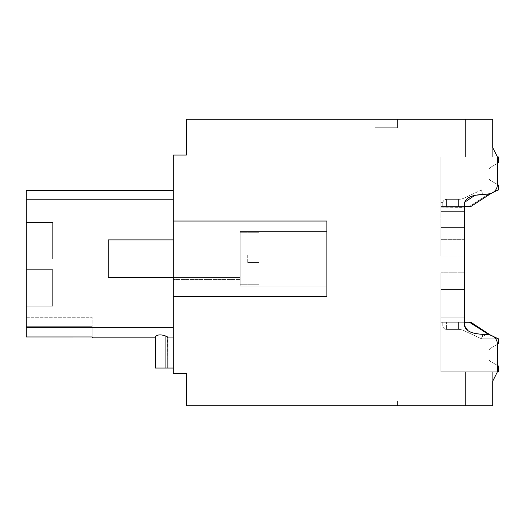 <?xml version="1.0" encoding="UTF-8"?>
<svg xmlns="http://www.w3.org/2000/svg" width="525" height="525" viewBox="0 0 525 525"><rect width="100%" height="100%" fill="white"/><g stroke="black" fill="none" stroke-linecap="round" stroke-linejoin="round"><path stroke-width="0.39" stroke-dasharray="2.62 1.97" d="M52.638 269.666L52.638 306.219L52.638 269.666L52.638 306.219L26.25 306.219L52.638 306.219L26.25 306.219L52.638 306.219L52.638 269.666L52.638 306.219L26.25 306.219L52.638 306.219L52.638 269.666L52.638 306.219L26.25 306.219L52.638 306.219L52.638 269.666L26.25 269.666L26.25 306.219L26.25 269.666L52.638 269.666L26.25 269.666L26.25 306.219L26.25 269.666L52.638 269.666L26.25 269.666L26.25 306.219L26.25 269.666L52.638 269.666L26.25 269.666L26.25 306.219L26.25 269.666L52.638 269.666M173.257 327.259L26.25 327.259L173.257 327.259L26.25 327.259L26.25 336.971L26.25 317.251L26.25 336.971L26.25 326.675L92.216 326.675L92.216 337.87L92.216 336.971L26.25 336.971L92.216 336.971L26.25 336.971L26.25 327.259L173.257 327.259L26.25 327.259L173.257 327.259L26.25 327.259L173.257 327.259L26.25 327.259L173.257 327.259L173.257 190.411L173.257 327.259L26.25 327.259L173.257 327.259L26.25 327.259L173.257 327.259L173.257 190.49L173.257 368.045L173.257 327.259L173.257 368.045L173.257 327.259L173.257 368.045L173.257 327.259L173.257 337.07L173.257 327.259L26.25 327.259L26.25 336.971L26.25 190.49L26.25 336.952L92.216 336.952L92.216 317.251L92.216 336.952L26.25 336.952L26.25 317.251L26.25 326.675L92.216 326.675L92.216 336.952L26.25 336.952L26.25 190.411M26.25 259.101L26.25 222.554L52.638 222.554L26.25 222.554L52.638 222.554L52.638 259.101L52.638 222.554L52.638 259.101L52.638 222.554L26.25 222.554L52.638 222.554L52.638 259.101L52.638 222.554L26.25 222.554L52.638 222.554L52.638 259.101L52.638 222.554L26.25 222.554L26.25 259.101L52.638 259.101L26.25 259.101L26.25 222.554L26.25 259.101L52.638 259.101L26.25 259.101L52.638 259.101L26.25 259.101L26.25 222.554L26.25 259.101L52.638 259.101L26.25 259.101L26.25 222.554L26.25 259.101M26.25 317.251L92.216 317.251L92.216 337.87L92.216 317.251L26.25 317.251M26.25 327.259L26.25 190.49L173.257 190.49L26.25 190.49L173.257 190.49L26.25 190.49L26.25 327.259L26.25 190.49L173.257 190.49L26.25 190.49L173.257 190.49L26.25 190.49L173.257 190.49L26.25 190.49L173.257 190.49L26.25 190.49L173.257 190.49L26.25 190.49L26.25 336.952L26.25 326.675L92.216 326.675L26.25 326.675L92.216 326.675L26.25 326.675L92.216 326.675L26.25 326.675L92.216 326.675L92.216 336.952M488.46 334.858A9.424 9.424 0 0 1 497.418 344.269A9.424 9.424 0 0 0 488.46 334.858C493.94 335.619 496.926 338.763 497.418 344.269A9.424 9.424 0 0 0 488.46 334.858C493.94 335.619 496.926 338.763 497.418 344.269L497.418 371.812L492.706 381.235L497.418 371.812L497.418 344.269L497.418 371.812L492.706 381.235L497.418 371.812L497.418 344.269L497.418 371.812L492.706 381.235L497.418 371.812L492.706 381.235L497.418 371.812L492.706 381.235L492.706 371.812L440.882 371.812L440.882 320.926L464.435 320.926L440.882 320.926L464.435 320.926L440.882 320.926L464.435 320.926L440.882 320.926L440.882 371.812L492.706 371.812L492.706 381.235L492.706 371.812L440.882 371.812L440.882 316.962L440.882 371.812L492.706 371.812L492.706 381.235L492.706 371.812L440.882 371.812L492.706 371.812L492.706 405.733L492.706 371.812L492.706 381.235L492.706 371.812L440.882 371.812L440.882 317.152L440.882 371.812L492.706 371.812L492.706 405.733L465.38 405.733L465.38 371.812L492.706 371.812L492.706 405.733L465.38 405.733L465.38 371.812L492.706 371.812L492.706 405.733L492.706 371.812L492.706 405.733L186.447 405.733L186.447 373.695L173.257 373.695L173.257 296.422L326.858 296.422L326.858 221.038L173.257 221.038L326.858 221.038L326.858 296.422L326.858 221.038L173.257 221.038L173.257 155.072L186.447 155.072L186.447 119.267L492.706 119.267L465.38 119.267L492.706 119.267L492.706 147.532L497.418 156.955L492.706 147.532L492.706 156.955L465.38 156.955L465.38 119.267L492.706 119.267L492.706 156.955L492.706 119.267L492.706 156.955L492.706 119.267L492.706 156.955L492.706 147.532L492.706 156.955L440.882 156.955L440.882 211.805L440.882 207.848L440.882 211.614L464.435 211.614L464.435 207.848L440.882 207.848L464.435 207.848L464.435 203.136C466.974 194.027 480.651 194.88 488.46 193.909C480.657 194.873 466.915 194.053 464.435 203.136C466.955 194.033 480.651 194.88 488.46 193.909C493.94 193.148 496.926 190.011 497.418 184.498A9.424 9.424 0 0 1 488.46 193.909C480.651 194.873 466.909 194.06 464.435 203.136L464.435 227.633L464.435 207.598L440.882 207.848L464.435 207.848L464.435 203.136L464.435 325.638C466.922 334.72 480.651 333.893 488.46 334.858C480.651 333.9 466.909 334.707 464.435 325.638C466.974 334.747 480.651 333.887 488.46 334.858C493.94 335.619 496.926 338.763 497.418 344.269A9.424 9.424 0 0 0 488.46 334.858C480.651 333.9 466.909 334.707 464.435 325.638L464.435 301.133L464.435 325.638C467.001 334.76 480.631 333.874 488.46 334.858C493.94 335.619 496.926 338.763 497.418 344.269A9.424 9.424 0 0 0 488.46 334.858C480.657 333.9 466.915 334.714 464.435 325.638C467.001 334.76 480.631 333.874 488.46 334.858C480.651 333.9 466.909 334.707 464.435 325.638M464.494 202.355L464.435 207.848L440.882 207.848L440.882 239.334C440.882 261.214 440.882 261.214 440.882 239.334C440.882 261.214 440.882 261.214 440.882 239.334C440.882 261.214 440.882 261.214 440.882 239.334C440.882 261.214 440.882 261.214 440.882 239.334C440.882 261.214 440.882 261.214 440.882 239.334C440.882 261.214 440.882 261.214 440.882 239.334L440.882 227.633L440.882 239.334C440.882 261.214 440.882 261.214 440.882 239.334C440.882 261.214 440.882 261.214 440.882 239.334L440.882 156.955L497.418 156.955L492.706 147.532L497.418 156.955L492.706 147.532L497.418 156.955L497.418 184.498L497.418 156.955L492.706 147.532L497.418 156.955L492.706 147.532L492.706 156.955L465.38 156.955L465.38 119.267L465.38 156.955L492.706 156.955L492.706 119.267L492.706 156.955L465.38 156.955L492.706 156.955L492.706 119.267L465.38 119.267L492.706 119.267L465.38 119.267L492.706 119.267L465.38 119.267L465.38 156.955L492.706 156.955L440.882 156.955L440.882 207.848L440.882 156.955L492.706 156.955L440.882 156.955L440.882 207.848L464.435 207.848L464.435 227.633L464.435 207.598M397.477 127.746L374.916 127.746L397.477 127.746L374.916 127.746L397.477 127.746L374.916 127.746L374.916 119.267L374.916 127.746L374.916 119.267L374.916 127.746L374.916 119.267L397.477 119.267L397.477 127.746L374.916 127.746L374.916 119.267L397.477 119.267L397.477 127.746L397.477 119.267L374.916 119.267L397.477 119.267L374.916 119.267L397.477 119.267L374.916 119.267L374.916 127.746L374.916 119.267L397.477 119.267L397.477 127.746L374.916 127.746L397.477 127.746L397.477 119.267L397.477 127.746M492.706 381.235L497.418 371.812L497.418 365.4L489.884 361.049L488.939 359.415L488.939 350.28L489.884 348.652L498.363 343.757L489.884 348.652L488.939 350.28L488.939 359.415L489.884 361.049L488.939 359.415L488.939 350.28L489.884 348.652L498.363 343.757L489.884 348.652L488.939 350.28L488.939 359.415L489.884 361.049L488.939 359.415L488.939 350.28L489.884 348.652L498.363 343.757L489.884 348.652L488.939 350.28L488.939 359.415L489.884 361.049L488.939 359.415L488.939 350.28L489.884 348.652L498.363 343.757L498.363 338.842L481.537 338.828C481.957 340.154 480.342 331.032 490.173 334.897L470.859 322.245L458.404 322.245L469.33 322.245L487.673 334.123C480.368 333.185 482.114 339.806 481.537 338.828C481.957 340.154 480.342 331.032 490.173 334.897L498.363 338.953L498.363 343.757L498.363 338.933L497.976 338.756L498.75 338.842L487.673 334.123C480.368 333.185 482.114 339.806 481.537 338.828C481.957 340.154 480.342 331.032 490.173 334.897L470.859 322.245L458.404 322.245L469.33 322.245L487.673 334.123C480.368 333.185 482.114 339.806 481.537 338.828L482.127 336.676L487.39 333.952M497.418 156.955L497.418 163.367L489.884 167.724L498.363 162.822L489.884 167.724L498.363 162.822L489.884 167.724L498.363 162.822L489.884 167.724L498.363 162.822L498.363 156.955L498.363 162.822L498.363 156.955L440.882 156.955L440.882 206.522L440.882 156.955L498.363 156.955L498.363 162.822L498.363 156.955L440.882 156.955L440.882 206.522L440.882 156.955L498.363 156.955L498.363 162.822L498.363 156.955L440.882 156.955L440.882 206.522L440.882 156.955L498.363 156.955L440.882 156.955L492.706 156.955L440.882 156.955L440.882 211.614L464.435 211.614L440.882 211.614L440.882 227.633L440.882 156.955L492.706 156.955L440.882 156.955L440.882 206.522L470.859 206.522L463.975 206.522L463.975 198.128L481.537 189.938C481.957 188.619 480.342 197.741 490.173 193.869L498.363 189.82L498.363 185.017L489.884 180.121L497.418 184.498L497.418 156.955L497.418 184.498A9.424 9.424 0 0 1 488.46 193.909C480.651 194.873 466.909 194.06 464.435 203.136C467.001 194.007 480.631 194.893 488.46 193.909C493.94 193.148 496.926 190.011 497.418 184.498A9.424 9.424 0 0 1 488.46 193.909A9.424 9.424 0 0 0 497.418 184.498A9.424 9.424 0 0 1 488.46 193.909C480.651 194.88 466.974 194.027 464.435 203.136C467.001 194.007 480.631 194.893 488.46 193.909C493.94 193.148 496.926 190.011 497.418 184.498A9.424 9.424 0 0 1 488.46 193.909M397.477 401.021L374.916 401.021L397.477 401.021L397.477 405.733L374.916 405.733L397.477 405.733L397.477 401.021L397.477 405.733L374.916 405.733L374.916 401.021L397.477 401.021L374.916 401.021L374.916 405.733L397.477 405.733L374.916 405.733L397.477 405.733L374.916 405.733L397.477 405.733L397.477 401.021L374.916 401.021L374.916 405.733L374.916 401.021L397.477 401.021L397.477 405.733L397.477 401.021L374.916 401.021L374.916 405.733L374.916 401.021L397.477 401.021L397.477 405.733L397.477 401.021M440.882 316.962L440.882 301.133L440.882 317.152L464.435 317.152L464.435 301.133L464.435 320.926L464.435 301.133L464.435 317.152L440.882 317.152L464.435 317.152L440.882 317.152L440.882 301.133L440.882 317.152L464.435 317.152L440.882 317.152L464.435 317.152L440.882 317.152L440.882 301.133L440.882 320.926L464.435 320.926L440.882 320.926L464.435 320.926L440.882 320.926L464.435 320.926L440.882 320.926L464.435 320.926L440.882 320.926L440.882 301.133L440.882 316.962M440.882 289.433L440.882 301.133L464.435 301.133L440.882 301.133L464.435 301.133L440.882 301.133L464.435 301.133L440.882 301.133L464.435 301.133L464.435 272.751L464.435 301.133L464.435 272.751L464.435 301.133L464.435 272.751L464.435 301.133L464.435 272.751L464.435 301.133L440.882 301.133L440.882 289.433C440.882 267.56 440.882 267.56 440.882 289.433C440.882 267.56 440.882 267.56 440.882 289.433L440.882 301.133L440.882 289.433C440.882 267.56 440.882 267.56 440.882 289.433C440.882 267.56 440.882 267.56 440.882 289.433L440.882 272.751L440.882 301.133L440.882 272.751L440.882 301.133L440.882 289.433L464.435 289.433L440.882 289.433M464.435 239.334L464.435 256.016L464.435 227.633L464.435 256.016L464.435 227.633L464.435 256.016L464.435 239.334L464.435 256.016L464.435 239.334L440.882 239.334L440.882 211.805L440.882 227.633L464.435 227.633L464.435 211.614L464.435 227.633L440.882 227.633L464.435 227.633L440.882 227.633L464.435 227.633L440.882 227.633L464.435 227.633L440.882 227.633L440.882 239.334L440.882 227.633L440.882 239.334L464.435 239.334M173.257 337.089L167.856 337.089L173.257 337.07L167.856 337.083L173.257 337.07L167.856 337.089L173.257 337.089L173.257 368.045L173.257 337.07L167.856 337.07L165.099 335.79C160.315 334.307 157.067 334.661 155.347 336.847L155.347 336.971M167.528 336.971L165.099 335.816L165.099 368.045L173.257 368.045L167.856 368.045L167.856 337.089L165.099 335.816L165.099 368.045L167.856 368.045L167.856 337.089L165.099 335.816C160.315 334.307 157.067 334.661 155.347 336.847L155.347 368.045L167.856 368.045L167.856 337.07L165.099 335.816C160.315 334.346 157.067 334.694 155.347 336.866C157.067 334.694 160.315 334.346 165.099 335.816C160.322 334.346 157.073 334.694 155.347 336.86L167.528 336.952L165.099 335.79L167.521 336.965M464.435 207.848L464.435 211.614L440.882 211.805L440.882 207.848L464.435 207.848L440.882 207.848L464.435 207.848L440.882 207.848L464.435 207.848L440.882 207.848L464.435 207.848L440.882 207.848L464.435 207.848L440.882 207.848L440.882 156.955L440.882 206.522L469.33 206.522L487.673 194.65C480.368 195.589 482.114 188.961 481.537 189.938C481.957 188.619 480.342 197.741 490.173 193.869L470.859 206.522L458.404 206.522L469.33 206.522L487.673 194.65C480.368 195.589 482.114 188.961 481.537 189.938C481.957 188.619 480.342 197.741 490.173 193.869L470.859 206.522L458.404 206.522L469.33 206.522L487.673 194.65C480.368 195.589 482.114 188.961 481.537 189.938C481.957 188.619 480.342 197.741 490.173 193.869L498.363 189.82L481.537 189.938L463.975 198.128A13.191 13.191 0 0 1 458.404 199.362L458.404 206.522L458.404 199.362L458.404 206.522L458.404 199.362L458.404 206.522L458.404 199.362L458.404 206.522L458.404 199.362L446.532 199.362L458.404 199.362A13.191 13.191 0 0 0 463.975 198.128A13.191 13.191 0 0 1 458.404 199.362L446.532 199.362L458.404 199.362A13.191 13.191 0 0 0 463.975 198.128L481.537 189.938L498.363 189.925L498.363 185.017L489.884 180.121L488.939 178.487L488.939 169.352L489.884 167.724L488.939 169.352L488.939 178.487L489.884 180.121L498.363 185.017L489.884 180.121L488.939 178.487L488.939 169.352L489.884 167.724L488.939 169.352L488.939 178.487L489.884 180.121L498.363 185.017L489.884 180.121L488.939 178.487L488.939 169.352L489.884 167.724L488.939 169.352L488.939 178.487L489.884 180.121L488.939 178.487L488.939 169.352L489.884 167.724L488.939 169.352L488.939 178.487L489.884 180.121L498.363 185.017L498.363 189.82L497.976 190.011L498.75 189.925L487.673 194.65C480.368 195.589 482.114 188.961 481.537 189.938L498.363 189.925L498.363 185.017L498.363 189.82L487.673 194.65L498.363 189.833L481.537 189.938L463.975 198.128L463.975 206.522L442.785 206.522C442.798 201.39 442.798 201.39 442.785 206.522C442.798 201.39 442.798 201.39 442.785 206.522L458.404 206.522L442.785 206.522C442.798 201.39 442.798 201.39 442.785 206.522C442.798 201.39 442.798 201.39 442.785 206.522L458.404 206.522L442.785 206.522C442.798 201.39 442.798 201.39 442.785 206.522C442.798 201.39 442.798 201.39 442.785 206.522L458.404 206.522L442.785 206.522C442.798 201.39 442.798 201.39 442.785 206.522C442.798 201.39 442.798 201.39 442.785 206.522L469.33 206.522L487.673 194.65L498.363 189.833L498.363 185.017L498.363 189.833L497.976 190.011L498.363 189.925L490.173 193.869L470.859 206.522L440.882 206.522L464.435 206.522M173.257 221.038L173.257 296.422L326.858 296.422L173.257 296.422M173.257 279.464L173.257 238.002L173.257 279.464L173.257 238.002L173.257 279.464L240.161 279.464L173.257 279.464M492.706 405.733L465.38 405.733L465.38 371.812L465.38 405.733L465.38 371.812L492.706 371.812L465.38 371.812L465.38 405.733L465.38 371.812L492.706 371.812L492.706 405.733L465.38 405.733L465.38 371.812L492.706 371.812L492.706 405.733L465.38 405.733L492.706 405.733M497.418 344.302L489.884 348.652L488.939 350.28L488.939 359.415L489.884 361.049L498.363 365.945L489.884 361.049L498.363 365.945L489.884 361.049L498.363 365.945L489.884 361.049L498.363 365.945L498.363 371.812L498.363 365.945L498.363 371.812L440.882 371.812L440.882 322.245L440.882 371.812L440.882 322.245L440.882 371.812L498.363 371.812L498.363 365.945L498.363 371.812L440.882 371.812L440.882 322.245L440.882 371.812L498.363 371.812L498.363 365.945L498.363 371.812L440.882 371.812L440.882 322.245L440.882 371.812L498.363 371.812L440.882 371.812L440.882 320.926L440.882 371.812L497.418 371.812L497.418 365.4M468.103 330.875L470.334 331.918M472.31 332.594L480.578 334.208M465.38 156.955L465.38 119.267L465.38 156.955M476.536 195.175L474.475 195.602M440.882 239.243L464.435 239.243M173.257 368.045L167.856 368.045L167.856 337.089L167.856 368.045L165.099 368.045L173.257 368.045L165.099 368.045L167.856 368.045L167.528 336.952M26.25 336.952L26.25 326.675L92.216 326.675L26.25 326.675L92.216 326.675L26.25 326.675L92.216 326.675L92.216 337.87L155.347 337.87M440.882 320.926L464.435 320.926L440.882 320.926L440.882 317.152L440.882 320.926M374.916 405.733L374.916 401.021L374.916 405.733M165.099 335.816C160.315 334.346 157.067 334.694 155.347 336.866L155.347 336.866C157.067 334.694 160.315 334.346 165.099 335.816L165.099 368.045M26.25 326.675L92.216 326.675L26.25 326.675M155.347 368.045L155.347 336.866L155.347 368.045M167.856 368.045L167.856 337.07M326.858 286.059L326.858 231.4L326.858 286.059L240.161 286.059L240.161 231.4L240.161 286.059L326.858 286.059L326.858 231.4L240.161 231.4L240.161 286.059L240.161 231.4L326.858 231.4L326.858 286.059M240.161 279.464L240.161 238.002L173.257 238.002L240.161 238.002L240.161 279.464M173.257 277.581L240.161 277.581L108.235 277.581L108.235 239.886L108.235 277.581L108.235 239.886L240.161 239.886L240.161 277.581L240.161 239.886L173.257 239.886M240.161 258.733L240.161 232.739L240.161 258.733M259.009 262.5L259.009 284.721L259.009 262.5L247.702 262.5L259.009 262.5L247.702 262.5L247.702 258.733L247.702 262.5L259.009 262.5L259.009 284.721L259.009 262.5M259.009 254.96L259.009 232.739L259.009 254.96L247.702 254.96L259.009 254.96L247.702 254.96L247.702 258.733L247.702 254.96L259.009 254.96L259.009 232.739L259.009 254.96M247.702 262.5L247.702 258.733L247.702 262.5M247.702 254.96L247.702 258.733L247.702 254.96M446.532 329.405L458.404 329.405L458.404 322.245L469.33 322.245L487.673 334.123C480.368 333.185 482.114 339.806 481.537 338.828L463.975 330.645A13.191 13.191 0 0 0 458.404 329.405L458.404 322.245L458.404 329.405L458.404 322.245L458.404 329.405L446.532 329.405L458.404 329.405A13.191 13.191 0 0 1 463.975 330.645L481.537 338.828L495.679 338.842L481.537 338.828L463.975 330.645A13.191 13.191 0 0 0 458.404 329.405L446.532 329.405L446.532 322.245L458.404 322.245L458.404 329.405A13.191 13.191 0 0 1 463.975 330.645L481.537 338.828L498.363 338.842L498.363 343.757L498.363 338.842L490.173 334.897L470.859 322.245L442.785 322.245C442.798 327.377 442.798 327.377 442.785 322.245C442.798 327.377 442.798 327.377 442.785 322.245L458.404 322.245L442.785 322.245C442.798 327.377 442.798 327.377 442.785 322.245C442.798 327.377 442.798 327.377 442.785 322.245L458.404 322.245L442.785 322.245C442.798 327.377 442.798 327.377 442.785 322.245C442.798 327.377 442.798 327.377 442.785 322.245L446.532 322.245L446.532 329.405C444.452 329.254 443.198 328.132 442.785 326.038C443.198 328.132 444.452 329.254 446.532 329.405C444.452 329.254 443.198 328.132 442.785 326.038C443.198 328.132 444.452 329.254 446.532 329.405M464.435 322.245L440.882 322.245L442.785 322.245L440.882 322.245L440.882 326.11L440.882 322.245L470.859 322.245L442.785 322.245C442.798 327.377 442.798 327.377 442.785 322.245C442.798 327.377 442.798 327.377 442.785 322.245L469.33 322.245M497.976 338.756L487.673 334.123L498.363 338.842L495.679 338.842L498.363 338.842L490.173 334.897M497.943 338.743L498.363 338.953M491.203 335.409L493.087 336.341M493.881 336.912L489.595 334.983M440.882 206.522L442.785 206.522L440.882 206.522L440.882 202.657L440.882 206.522M491.203 193.364L493.087 192.432M463.975 322.868L463.975 330.645L463.975 322.868M446.532 199.362L446.532 206.522L446.532 199.362C444.452 199.513 443.198 200.642 442.785 202.729C443.198 200.642 444.452 199.513 446.532 199.362C444.452 199.513 443.198 200.642 442.785 202.729C443.198 200.642 444.452 199.513 446.532 199.362M463.975 206.522L463.975 205.898L463.975 206.522M440.882 272.751L464.435 272.751L440.882 272.751M440.882 256.016L464.435 256.016L440.882 256.016M173.257 199.428L26.25 199.428L173.257 199.428M240.161 284.721L259.009 284.721L240.161 284.721M240.161 232.739L259.009 232.739L240.161 232.739M442.785 326.11L440.882 326.11L442.785 326.11M442.785 202.657L440.882 202.657L442.785 202.657M497.943 190.024L498.363 189.925"/><path stroke-width="0.79" d="M497.418 365.4L497.418 344.302L497.418 365.4L497.418 344.302L497.418 365.4L498.363 365.945L498.363 371.812L497.418 371.812L497.418 344.269A9.424 9.424 0 0 0 488.46 334.858C480.664 333.893 466.935 334.727 464.435 325.638L464.435 203.136C466.922 194.047 480.651 194.873 488.46 193.909L476.536 195.175M488.46 193.909A9.424 9.424 0 0 0 497.418 184.498L497.418 156.955L498.363 156.955L498.363 162.822L497.418 163.367L497.418 184.472L497.418 163.367L497.418 184.472L498.363 185.017L498.363 189.82L497.943 190.024L498.363 189.82M173.257 221.038L173.257 296.422L326.858 296.422L326.858 221.038L173.257 221.038L173.257 155.072L186.447 155.072L186.447 119.267L492.706 119.267L492.706 147.532L497.418 156.955L492.706 147.532M173.257 296.422L173.257 373.695L186.447 373.695L186.447 405.733L492.706 405.733L492.706 381.235L497.418 371.812M26.25 336.952L92.216 336.952L26.25 336.971L26.25 190.411L173.257 190.411M92.216 336.952L92.216 337.87L155.347 337.87M165.099 335.79C160.315 334.307 157.067 334.661 155.347 336.847L155.347 368.045L167.856 368.045L167.856 337.07L165.099 335.79L165.099 368.045M173.257 337.07L167.856 337.07M173.257 190.49L26.25 190.49M173.257 327.259L26.25 327.259M464.435 325.638L468.103 330.875M470.334 331.918L472.31 332.594M480.578 334.208L488.46 334.858M474.475 195.602L464.494 202.355M173.257 368.045L167.856 368.045M173.257 239.886L108.235 239.886L108.235 277.581L173.257 277.581M493.087 336.341L498.363 338.842L493.881 336.912M497.976 190.011L498.75 189.925L497.976 190.011M487.39 333.952L490.173 334.897L470.859 322.245L469.33 322.245L489.595 334.983M490.173 334.897L491.203 335.409M498.363 338.933L498.363 343.757L497.418 344.302M464.435 322.245L469.33 322.245M464.435 206.522L470.859 206.522L491.203 193.364M493.087 192.432L497.943 190.024M497.976 338.756L498.75 338.842L497.976 338.756"/></g></svg>
